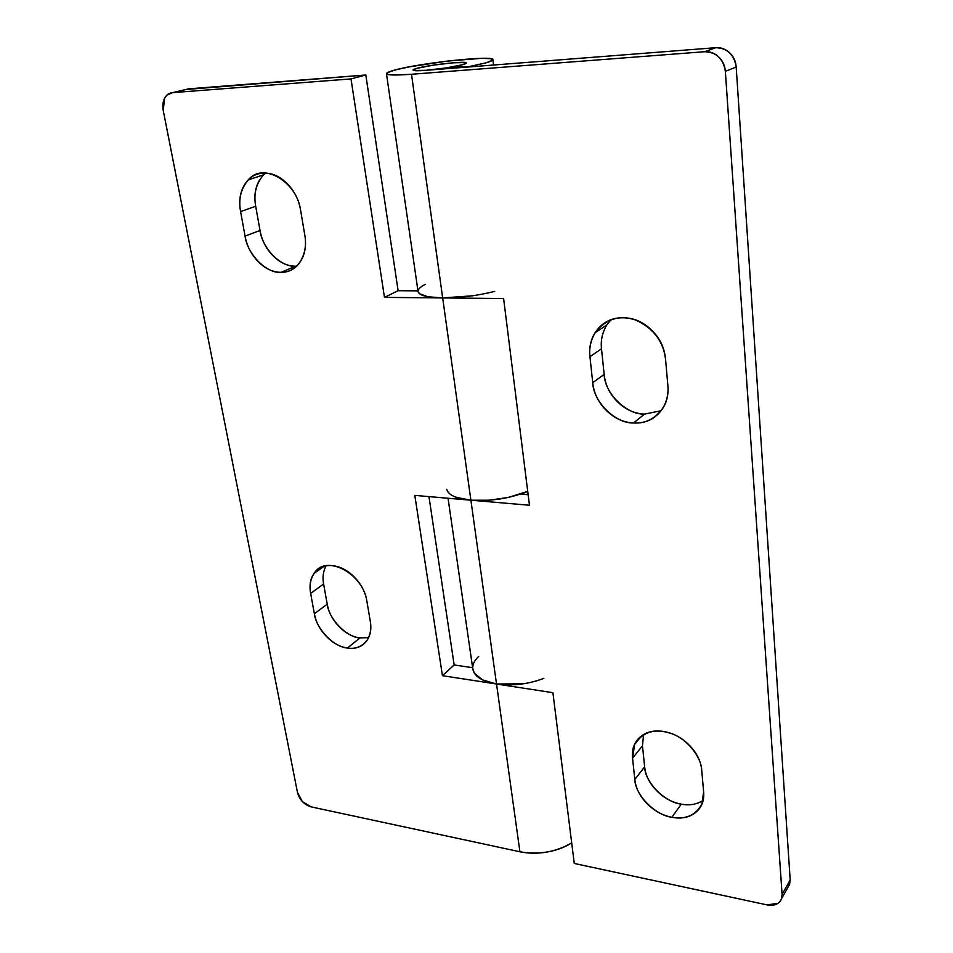 <?xml version="1.0" encoding="UTF-8"?>
<svg xmlns="http://www.w3.org/2000/svg" width="953" height="953" viewBox="0 0 953 953"><rect width="100%" height="100%" fill="white"/><g stroke="black" fill="none" stroke-linecap="round" stroke-linejoin="round"><path stroke-width="1.43" d="M462.658 64.685C451.579 67.997 415.663 72.094 413.364 70.331C412.47 69.891 413.697 69.212 417.045 68.294C428.659 64.971 463.408 61.028 465.969 62.755C466.815 63.172 465.719 63.815 462.658 64.685L446.218 67.913L425.777 70.319L413.757 70.462C412.113 70.057 413.209 69.331 417.045 68.294L433.305 65.138L453.14 62.791L465.35 62.576C467.256 62.946 466.351 63.648 462.658 64.685L453.211 66.746L453.39 68.175L453.211 66.758L462.658 64.685C466.351 63.648 467.256 62.946 465.35 62.576L453.14 62.791L433.305 65.138L417.045 68.294C429.148 64.84 467.923 60.539 466.255 63.041L462.658 64.685M265.506 173.101L263.552 174.84C256.083 183.56 253.462 194.043 255.69 206.265L260.038 230.483L245.076 236.106L240.585 211.602C238.286 199.237 240.883 188.634 248.364 179.831C262.945 161.653 296.812 181.678 300.576 210.077L304.829 235.2L300.576 210.077C298.777 199.594 294.251 190.719 286.996 183.452C279.705 176.222 271.891 172.767 263.54 173.101C255.225 173.482 248.84 177.449 244.397 185.001C239.977 192.542 238.703 201.417 240.585 211.602L245.076 236.106L260.038 230.483C262.075 248.352 281.266 267.698 295.609 266.209L281.064 272.332C266.626 273.797 247.208 254.189 245.076 236.106C246.934 246.172 251.354 254.713 258.323 261.753C265.303 268.782 272.892 272.308 281.064 272.332C289.271 272.332 295.704 268.746 300.398 261.551C305.079 254.32 306.556 245.529 304.829 235.2C306.783 246.541 304.507 256.381 298.015 264.696C292.976 269.902 287.329 272.451 281.064 272.332L295.609 266.209C287.496 266.209 279.979 262.742 273.082 255.809C266.185 248.864 261.837 240.418 260.038 230.483L255.69 206.265C253.879 196.199 255.178 187.419 259.597 179.962M359.912 637.962C352.3 636.854 345.331 633.006 338.982 626.443C332.645 619.879 328.725 612.445 327.224 604.154C328.797 618.902 346.451 637.2 359.912 637.962L347.428 648.028C333.872 647.194 316.027 628.658 314.383 613.78C315.931 622.142 319.91 629.659 326.319 636.318C332.728 642.965 339.768 646.873 347.428 648.028C355.1 649.172 361.199 647.182 365.702 642.036C370.205 636.866 371.741 630.004 370.324 621.439C371.551 628.253 370.526 634.424 367.262 639.963C362.211 646.646 355.588 649.327 347.428 648.028L359.912 637.962L368.632 637.628M494.726 291.38C477.382 295.716 460.037 297.908 442.68 297.932L470.889 500.206C491.248 501.421 510.189 498.455 527.724 491.331L508.64 497.371L489.294 500.206L470.889 500.206L414.817 495.393L442.442 675.689L496.525 684.016L519.921 851.768C538.779 855.044 556.04 852.077 571.693 842.881L569.918 843.977C562.997 848.051 554.968 850.803 545.819 852.244C536.658 853.662 528.022 853.507 519.921 851.768L311.119 806.869L302.446 801.652L297.479 792.467L163.237 110.477L164.595 98.29C166.418 94.8 169.086 92.917 172.6 92.632L351.002 78.908L384.476 297.384L442.68 297.932L470.889 500.206L414.817 495.393L442.442 675.689L454.164 664.956L428.957 496.608L454.164 664.956L442.442 675.689L496.525 684.016L519.921 851.768L311.119 806.869C304.126 804.677 299.587 799.877 297.479 792.467L163.237 110.477C162.129 103.877 163.392 98.731 167.037 95.062L172.6 92.632L351.002 78.908L365.821 75.001L185.74 89.522M543.853 678.333C528.355 684.23 512.583 686.124 496.525 684.016L523.507 683.789M370.324 621.439L366.798 600.664C365.321 591.992 361.247 584.225 354.599 577.351C347.928 570.525 340.697 566.642 332.883 565.725C325.104 564.843 319.052 567.118 314.74 572.55C310.464 577.983 309.094 584.939 310.654 593.409L314.383 613.78L310.654 593.409C309.201 586.012 310.356 579.329 314.133 573.372C326.045 553.467 363.033 573.897 366.798 600.664L370.324 621.439M472.628 667.708L454.164 664.956L472.628 667.708M418.069 291.642C419.201 295.513 427.397 297.622 442.68 297.932L503.601 298.515L529.463 505.245L470.889 500.206L496.525 684.016L552.907 692.7L574.266 863.454L767.082 904.909L778.053 903.265C780.995 901.216 782.33 898.262 782.079 894.414L725.352 71.356C724.947 65.554 722.708 60.718 718.645 56.858C714.571 53.034 709.878 51.319 704.577 51.712L411.493 74.263L442.68 297.932L384.476 297.384L351.002 78.908L365.821 75.001L398.128 290.713L384.476 297.384L398.128 290.713L417.962 290.856L398.128 290.713L365.821 75.001L188.742 88.82L172.6 92.632L185.966 89.475M327.224 604.154L323.603 583.986L310.654 593.409L323.603 583.986L327.224 604.154L314.383 613.78L327.224 604.154M263.409 174.887L265.339 173.089M472.724 667.314C472.902 663.598 474.892 659.952 478.716 656.379C474.892 659.952 472.902 663.598 472.724 667.314M418.093 290.629C418.581 288.604 421.047 286.496 425.479 284.292C421.047 286.496 418.581 288.604 418.093 290.629M418.033 291.344L419.391 293.667L427.754 296.728L442.68 297.932L472.128 295.835M325.997 565.903C323.162 571.514 322.352 577.542 323.603 583.986M255.69 206.265L240.585 211.602L255.69 206.265M643.585 734.596L642.465 745.818L644.633 766.843L642.465 745.818L632.566 758.207L634.627 744.412C642.81 731.701 655.068 728.092 671.412 733.572C687.173 738.885 701.241 756.896 701.718 770.179L703.636 791.848C704.386 800.77 701.634 807.703 695.392 812.647C689.15 817.543 681.312 819.092 671.889 817.281C662.49 815.458 654.187 810.884 646.992 803.534C639.808 796.184 635.758 788.155 634.817 779.435L632.566 758.207C631.625 749.38 634.138 742.339 640.118 737.074C646.134 731.833 653.949 729.962 663.55 731.487C673.187 733.048 681.764 737.622 689.281 745.198C696.762 752.799 700.908 761.125 701.718 770.179L703.636 791.848L701.944 803.939C695.821 815.28 685.803 819.723 671.889 817.281L681.264 804.153C689.114 805.726 696.369 804.523 703.04 800.544M611.028 319.648L606.739 325.056C602.296 332.68 600.545 340.578 601.51 348.762L604.154 374.41L601.51 348.762L589.955 356.696C588.966 348.417 590.693 340.424 595.16 332.704C605.834 318.933 619.259 314.681 635.437 319.934C653.174 327.975 663.205 340.995 665.528 358.983L667.874 385.643C668.803 396.615 665.885 405.74 659.131 413.006C652.376 420.213 643.859 423.549 633.566 422.989C623.298 422.417 614.208 418.212 606.299 410.386C598.389 402.559 593.862 393.327 592.718 382.665L589.955 356.696C588.799 345.879 591.444 336.647 597.876 328.999C604.345 321.352 612.827 317.587 623.333 317.718C633.876 317.897 643.299 322.019 651.614 330.095C659.893 338.208 664.527 347.845 665.528 358.983L667.874 385.643C668.589 392.862 667.195 399.867 663.705 406.669C656.188 418.248 646.134 423.692 633.566 422.989L644.466 414.126L661.072 410.731M521.267 493.845L527.724 491.343L521.315 494.19M472.843 669.185C474.439 676.57 482.325 681.514 496.525 684.016L470.889 500.206L529.463 505.245L503.601 298.515L442.68 297.932L411.493 74.263L704.577 51.712L715.727 47.71L704.577 51.712C716.346 52.105 723.279 58.657 725.352 71.356L736.192 67.032L725.352 71.356L782.079 894.414L790.192 879.988L736.192 67.032C734.179 54.512 727.353 48.079 715.727 47.71L425.777 70.319C417.998 70.927 413.769 70.832 413.066 70.045L417.045 68.294C413.209 69.331 412.113 70.057 413.757 70.462L425.777 70.319L715.727 47.71C720.968 47.305 725.59 48.984 729.605 52.76C733.607 56.549 735.811 61.302 736.192 67.032L790.192 879.988L788 887.183M467.161 67.008L486.078 62.838L492.546 60.253L490.855 58.693L481.563 58.324L447.231 61.099L408.825 66.936L394.828 70.045L387.311 72.69L387.645 74.441L396.055 75.013L411.493 74.263C395.614 75.406 387.263 75.227 386.453 73.715C386.37 72.785 389.158 71.57 394.828 70.045C420.487 62.838 495.679 54.857 492.88 59.777C492.677 60.575 490.414 61.588 486.078 62.838L467.161 67.008L453.211 66.746L467.173 67.091M520.469 494.119L528.153 494.75L520.469 494.119M644.466 414.126L633.566 422.989C615.269 423.537 593.254 401.749 592.718 382.665L604.154 374.41C605.262 384.941 609.706 394.054 617.52 401.761C625.335 409.468 634.317 413.59 644.466 414.126C626.347 414.734 604.631 393.255 604.154 374.41L592.718 382.665L589.955 356.696L601.51 348.762M611.004 319.66L606.668 325.104M642.465 745.818L632.566 758.207L634.817 779.435L644.633 766.843C645.538 775.48 649.541 783.414 656.629 790.656C663.741 797.911 671.948 802.402 681.264 804.153L671.889 817.281C655.104 815.303 635.115 794.838 634.817 779.435L644.633 766.843C644.883 782.103 664.634 802.295 681.264 804.153M456.439 497.406L470.889 500.206C456.177 498.693 448.124 495.036 446.743 489.223M788.071 887.04L789.572 884.444L790.192 879.988L782.079 894.414L781.46 898.905C779.054 904.135 774.253 906.136 767.082 904.909L574.266 863.454L552.907 692.7L496.525 684.016L482.54 679.906L474.356 673.152L472.771 668.649M323.925 566.404L314.133 573.372M263.552 174.84L248.364 179.831M493.535 65.042L492.892 59.705M418.057 291.523L386.453 73.667M472.819 668.982L448.041 498.24M606.739 325.056L595.16 332.704M641.393 736.038L634.627 744.412M781.663 898.476L789.644 884.253"/></g></svg>

